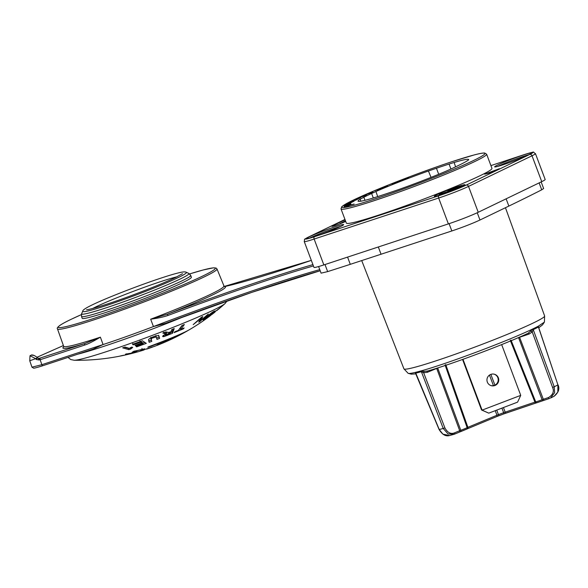 <?xml version="1.0" encoding="UTF-8"?>
<svg xmlns="http://www.w3.org/2000/svg" width="588" height="588" viewBox="0 0 588 588"><rect width="100%" height="100%" fill="white"/><g stroke="black" fill="none" stroke-linecap="round" stroke-linejoin="round"><path stroke-width="0.88" d="M402.457 180.141L408.66 177.73L408.594 177.282L392.078 183.706L392.145 184.147L402.457 180.141M377.275 190.24L387.551 186.014L385.434 186.359L374.843 190.718L382.222 187.815L377.275 190.24M364.023 196.105L363.891 195.738L367.463 194.136L372.917 192.122L369.69 193.055L360.642 197.105L363.45 196.355L366.339 195.069L363.781 195.745L363.928 196.142M355.666 200.207L360.863 197.561L354.013 200.052L352.043 201.059L355.666 200.207M348.243 204.124L354.16 201.089L348.081 203.183L346.913 203.933L349.287 203.117L344.443 205.521L347.912 204.132M344.134 206.322L350.779 203.573L344.134 206.322M350.874 204.212L344.178 206.719L348.162 205.543L346.347 206.609L347.581 206.542L349.551 205.337L354.152 204.043L348.816 205.3L350.977 204.492M438.707 174.283L436.443 168.256A65.253 3.984 159.4 0 1 449.063 164.074L454.12 162.479A59.094 3.609 159.4 0 1 468.68 159.546A59.094 3.609 159.4 0 1 468.621 159.855L466.769 161.149A86.333 5.27 159.4 0 1 446.16 171.137L440.816 173.409A59.094 3.609 159.4 0 1 398.296 189.689L390.285 192.423A99.967 6.101 159.4 0 1 377.665 196.605L372.601 198.2A59.094 3.609 159.4 0 1 358.048 201.133A59.094 3.609 159.4 0 1 360.121 199.214L363.854 197.259A60.887 3.719 159.4 0 1 371.616 193.481L375.945 191.504A59.094 3.609 159.4 0 1 428.424 170.998L431.041 177.37M436.443 168.256L428.424 170.998M350.117 202.831L351.72 202.279L350.117 202.831M349.97 203.499L349.882 202.978M346.347 223.102A77.778 4.748 -20.6 0 0 379.716 214.76A77.778 4.748 159.4 0 0 454.752 186.837A77.778 4.748 159.4 0 0 491.958 168.366L486.636 154.203A77.778 4.748 159.4 0 1 449.423 172.674A77.778 4.748 159.4 0 1 374.394 200.596A77.778 4.748 159.4 0 1 341.018 208.938L346.347 223.102M345.082 219.758L333.095 225.542A8.239 0.5 -20.6 0 0 331.867 226.306A8.239 0.5 -20.6 0 0 337.196 224.807A8.239 0.5 -20.6 0 0 345.715 221.433L340.136 223.352L342.929 222.639M503.137 164.75A19.771 1.205 -20.6 0 0 522.21 157.65A19.771 1.205 -20.6 0 0 531.67 152.953A19.771 1.205 -20.6 0 0 523.188 155.07A19.771 1.205 -20.6 0 0 504.114 162.17A19.771 1.205 -20.6 0 0 494.655 166.867A19.771 1.205 -20.6 0 0 503.137 164.75M315.109 236.398A19.771 1.205 -20.6 0 0 334.19 229.298A19.771 1.205 -20.6 0 0 343.649 224.609A19.771 1.205 -20.6 0 0 335.167 226.725A19.771 1.205 -20.6 0 0 316.087 233.826A19.771 1.205 -20.6 0 0 306.627 238.522A19.771 1.205 -20.6 0 0 315.109 236.398M499.433 168.675L484.637 174.166L491.414 172.549L499.433 168.675M441.36 194.547A16.383 1 159.4 0 1 434.334 196.304A16.383 1 159.4 0 1 442.169 192.416A16.383 1 159.4 0 1 457.971 186.536A16.383 1 159.4 0 1 464.998 184.779A16.383 1 159.4 0 1 457.163 188.667A16.383 1 159.4 0 1 441.36 194.547M345.472 220.779L343.899 221.536L345.509 220.882M345.604 221.132L342.907 222.014L345.626 221.206M345.663 221.294L341.915 222.492L345.693 221.367M343.613 222.352L345.479 221.544M528.913 154.695A19.771 1.205 -20.6 0 0 523.651 156.305A19.771 1.205 -20.6 0 0 497.874 166.36M541.151 181.927L543.635 188.52L541.717 189.814A727.709 44.423 159.4 0 1 508.855 206.079L479.977 220.008C472.267 223.572 462.888 227.225 451.834 230.966L350.286 264.328A727.687 44.423 159.4 0 1 327.648 271.612L321.085 273.148L318.608 266.555M535.455 153.637L545.172 179.509A23.072 1.411 159.4 0 1 541.739 181.641L478.242 212.275A23.072 1.411 159.4 0 1 448.387 223.896L323.856 264.916A23.072 1.411 159.4 0 1 313.963 267.393L304.239 241.528A23.072 1.411 -20.6 0 0 314.139 239.051L438.663 198.031A23.072 1.411 -20.6 0 0 468.518 186.403L532.015 155.776A23.072 1.411 -20.6 0 0 535.455 153.637C531.662 151.719 537.469 151.028 523.93 154.718L490.914 165.596L523.857 154.754A1.977 1.11 -108.2 0 1 523.93 154.718M39.447 358.364A1.316 1.25 79.8 0 0 39.852 358.283L39.859 358.364A1.316 0.772 71.9 0 0 39.609 359.907L84.687 345.06C87.869 344.12 93.102 341.488 100.379 337.167L103.084 344.553L92.706 349.272L42.953 365.662A1.316 0.735 71.8 0 0 43.005 365.64L92.316 349.397M38.095 358.173A1.316 0.706 118.4 0 0 37.955 358.048L39.146 358.342A1.316 0.794 92.3 0 1 39.234 358.357L84.9 343.524A1.316 0.735 71.8 0 0 84.687 345.06M63.732 346.758A86.848 5.299 159.4 0 0 84.9 343.524L100.379 337.167A85.532 5.218 -20.6 0 1 63.68 346.339L57.484 328.935A85.209 5.204 -20.6 0 0 115.564 312.419A85.209 5.204 -20.6 0 0 204.315 276.867A85.209 5.204 -20.6 0 0 217.001 268.981L224.241 286.635M40.359 358.202A1.316 0.735 71.8 0 0 40.146 359.731L41.866 364.707A1.316 0.735 71.8 0 0 42.946 365.662C41.439 366.221 33.825 368.5 33.59 368.161L31.958 367.169L41.866 364.707L103.084 344.553A85.664 5.233 -20.6 0 0 153.446 326.575L165.64 323.297A199.089 12.157 159.4 0 1 320.181 270.752M320.181 270.759L252.098 292.265L165.64 323.297M33.648 355.395L31.642 354.909L30.003 355.777L29.753 360.767L35.5 358.724L36.471 359.562L39.609 359.907M39.616 358.349L39.146 358.342A1.316 0.794 92.3 0 0 38.316 359.988M39.234 358.357L39.859 358.364M37.478 357.666L35.5 358.724L37.536 357.688L37.955 358.048A1.316 0.706 118.4 0 0 37.081 358.364A1.316 0.706 118.4 0 0 36.471 359.562M30.003 355.777L35.383 358.496M33.325 355.35L31.752 355.152M319.762 269.627A197.774 12.076 159.4 0 0 153.439 326.56L150.668 319.211C157.929 318.218 163.699 316.961 167.984 315.447A197.862 12.076 159.4 0 1 313.419 265.952M223.8 286.15A85.532 5.218 -20.6 0 1 211.063 294.074A85.532 5.218 -20.6 0 1 150.668 319.211L167.536 314.146L167.984 315.447M224.146 286.584L224.77 286.54A86.848 5.299 159.4 0 1 167.536 314.146A199.178 12.157 159.4 0 1 312.919 264.622M82.18 318.277A58.337 3.565 -20.6 0 0 121.973 306.958A58.337 3.565 -20.6 0 0 182.706 282.622A58.337 3.565 -20.6 0 0 191.394 277.227L190.718 275.419A58.337 3.565 159.4 0 1 182.03 280.821A58.337 3.565 159.4 0 1 121.297 305.15A58.337 3.565 159.4 0 1 81.504 316.469L82.18 318.277M225.131 286.459A1.316 1.213 77.5 0 0 224.77 286.54A199.178 12.157 -20.6 0 0 311.324 260.374L223.756 286.591M170.718 332.485L165.309 335.131L170.255 333.639L170.52 331.926M165 334.322L165.507 335.366M123.892 355.218L121.393 355.725A40.337 2.462 159.4 0 1 118.159 356.475A220.515 220.515 0 0 1 74.206 360.253A81.541 4.976 -20.6 0 0 134.373 342.003A81.541 4.976 -20.6 0 0 213.54 310.038A81.541 4.976 -20.6 0 0 225.042 303.555L227.108 300.916M123.701 355.24L123.715 355.277A37.639 2.301 159.4 0 1 121.032 355.916A37.639 2.301 159.4 0 1 119.768 356.13M174.158 337.894A23.535 1.433 159.4 0 1 172.923 338.512A23.535 1.433 159.4 0 1 172.791 338.578A23.535 1.433 159.4 0 1 158.113 344.737C156.606 345.266 156.717 345.178 158.437 344.458C156.717 345.178 156.606 345.266 158.113 344.737L158.069 344.605M188.042 330.463A37.639 2.301 159.4 0 1 186.955 331.132A220.515 220.515 0 0 1 175.694 337.152A26.232 1.602 159.4 0 1 174.945 337.519A26.232 1.602 159.4 0 1 158.437 344.458M186.955 331.132A37.639 2.301 159.4 0 1 183.331 333.006A37.639 2.301 159.4 0 1 149.264 346.861C147.485 347.405 147.323 347.354 148.771 346.707C147.323 347.354 147.485 347.405 149.264 346.861L149.146 346.567M210.563 315.521L209.556 316.285A220.515 220.515 0 0 1 189.483 329.662A40.337 2.462 159.4 0 1 185.293 331.853A40.337 2.462 159.4 0 1 148.771 346.707M130.257 347.692L130.764 349L132.734 347.398L131.668 347.111L129.514 348.441L125.016 347.045L122.642 347.846L128.838 349.654L130.764 349L130.271 347.721M140.466 342.275L141.561 343.032L135.049 345.347L135.71 345.781L142.222 343.466L143.082 343.987L136.078 346.472L136.725 346.839L146.316 343.363L142.369 340.775L132.528 344.333L133.219 344.84L140.466 342.275L139.981 340.959M159.032 336.277L158.584 335.66L156.092 335.763L150.704 337.784L148.588 339.46L149.139 342.312L151.807 341.363L150.793 338.159L151.314 340.084L148.668 341.025M156.467 337.549L156.981 339.416L159.613 338.365L158.936 336.071M155.791 335.844L156.195 336.953L151.822 338.173L151.292 339.452M164.067 333.477L162.817 333.043L165.912 331.911L168.521 332.507L171.005 331.728L171.696 329.625L174.232 328.56L172.468 333.3L164.199 336.534L162.898 336.674L162.626 336.182L166.5 333.624L164.067 333.477L163.662 332.191M162.678 336.079L162.898 336.674L162.626 336.182M174.871 331.75L174.092 332.668L183.353 328.868L184.132 327.95L180.7 329.434L184.367 324.525L182.015 325.495L178.348 330.397L174.871 331.75M201.662 317.079L193.209 324.62L200.964 318.329L198.715 322.151L199.846 321.585L208.299 314.036L200.633 320.578L202.823 316.594L201.662 317.079M137.629 351.83L135.402 352.506L137.651 351.881A220.515 220.515 0 0 0 143.994 349.978M143.531 349.867L154.159 346.486A220.515 220.515 0 0 0 172.791 338.578M154.71 346.236L152.094 347.221M152.145 347.214L151.197 347.559A220.515 220.515 0 0 1 146.647 349.118M152.255 346.971L147.022 348.985M134.564 352.381L132.028 352.388L133.939 351.271L144.714 348.853L142.208 350.147L140.672 350.492L142.164 349.882L141.017 349.728L135.563 351.065L134.667 351.69L136.725 351.874L129.375 353.88L125.391 354.204L133.572 352.734L134.578 352.359L134.123 351.109M144.714 348.853L144.442 349.25L144.288 348.846M142.164 349.882L142.09 349.14M134.439 351.095L134.667 351.69M137.033 351.631L136.629 351.624M128.838 349.654L128.36 348.361L128.743 348.236M124.347 347.273L128.36 348.361M141.304 342.326L142.612 342.694L143.082 343.987M136.247 345.553L142.215 343.451L141.745 342.157M142.803 343.23L144.817 342.466M140.657 341.437L141.561 343.032M155.989 336.24L155.717 335.645M156.504 338.122L159.113 337.078L158.613 335.226M150.726 337.468L150.793 338.159M165.11 334.793L163.376 335.329M170.689 332.565L171.975 332.022L173.166 329.015M166.5 333.624L166.044 332.308L164.566 332.411M167.433 332.316L166.22 332.823M180.7 329.434L180.2 328.155L182.376 325.348M179.421 329.067L180.398 328.655M200.876 318.093L201.192 317.535M204.999 318.828L213.576 312.213L210.702 313.698L205.197 318.145L204.47 318.946L204.999 318.828L204.323 318.549M213.576 312.213L213.091 311.794M207.285 317.513L203.044 319.923L206.307 316.851L212.283 312.324L215.112 310.89L207.241 317.41M209.74 316.131L214.995 311.838M212.092 314.359A220.515 220.515 0 0 0 214.488 312.485L215.054 312.03M214.958 311.758L219.905 307.914L216.869 310.567M133.219 344.84L132.734 343.524M136.725 346.839L136.526 346.325M135.71 345.781L135.497 345.2M151.807 341.363L151.314 340.084M159.613 338.365L159.113 337.078M172.468 333.3L171.975 332.022M183.353 328.868L183.162 328.376M200.633 320.578L200.126 319.306M199.846 321.585L199.361 320.298M200.964 318.329L200.809 317.902M528.311 333.124L533.228 328.721A72.919 4.454 -20.6 0 0 533.581 328.552A72.919 4.454 -20.6 0 0 538.446 326.105L544.407 322.099L542.511 324.892L538.792 327.729M538.534 327.053L538.439 326.112A1.316 1.191 -117.9 0 0 538.424 327.046L557.924 384.912L557.806 392.123L554.139 396.238L550.478 398.076L554.624 392.718L554.212 386.772L533.242 329.647L532.236 331.955L529.141 334.05L519.572 337.269L543.327 399.289L548.567 397.525C553.007 394.761 554.337 391.387 552.573 387.411L532.236 331.955A1.316 0.639 -139.6 0 0 530.876 331.309M538.674 327.788L538.424 327.046A72.544 4.432 159.4 0 1 533.242 329.647A1.316 1.08 -115.6 0 1 533.228 328.721C509.495 340.349 446.241 364.126 420.787 370.977A1.316 1.088 -105.5 0 1 421.368 371.682L443.227 428.476L448.005 433.915L454.384 434.209A1.316 0.654 67.4 0 0 454.428 434.194L459.544 432.062A1.316 0.654 67.4 0 1 459.5 432.077L467.695 428.667A1.316 0.654 67.4 0 0 467.739 428.652L496.786 416.554A1.316 0.654 67.4 0 1 496.742 416.569L499.256 415.606A7.453 0.456 -20.6 0 0 503.681 413.945L535.881 403.037M427.373 371.043L424.242 371.381L420.787 370.977M424.242 371.381A1.316 0.632 -81.7 0 0 423.654 372.755L444.888 427.88C447.541 432.709 450.775 434.363 454.568 432.841A1.316 0.654 67.4 0 1 454.428 434.194L449.548 435.539C445.77 436.641 442.286 434.642 439.096 429.534L415.172 372.432A1.316 1.191 -103.3 0 1 415.79 373.13L416.091 373.843M539.122 327.516L538.865 327.942M449.548 435.539L442.918 434.172L439.229 429.512L415.79 373.13A72.544 4.432 159.4 0 0 421.368 371.682L423.654 372.755L427.366 372.292A1.316 0.654 -112.6 0 1 427.344 371.087M528.355 333.131A1.316 0.661 -108.6 0 1 529.141 334.05M436.656 368.264A1.316 0.654 -112.6 0 0 436.7 368.404L459.691 430.71L460.794 430.284A6.791 0.412 -20.6 0 0 467.137 427.638L498.44 414.628A8.769 0.537 -20.6 0 0 503.644 412.666L535.705 401.876A6.791 0.412 -20.6 0 0 542.21 399.686L543.327 399.289A1.316 0.661 71.4 0 0 544.326 400.207A1.316 0.661 71.4 0 0 544.37 400.185L549.523 398.458M437.678 367.941L460.794 430.284L461.33 431.364L466.615 429.159A1.316 1.198 61.7 0 1 466.453 429.225M445.05 364.95L467.137 427.638A1.316 1.198 61.7 0 1 466.629 429.152L467.739 428.652A1.316 0.654 67.4 0 0 467.879 427.3L445.755 364.634M495.243 410.674L496.926 415.201A1.316 0.654 67.4 0 1 496.786 416.554L499.227 415.62A1.316 0.419 70.6 0 0 499.256 415.606M496.742 410.101L498.44 414.628A1.316 0.419 70.6 0 0 499.227 415.62L503.71 413.937A1.316 0.419 68.2 0 1 503.681 413.945L506.165 413.026A1.316 0.661 71.4 0 0 506.209 413.011M489.473 375.107L493.45 385.632M501.931 408.123L503.644 412.666A1.316 0.419 68.2 0 1 503.71 413.937M490.848 374.387L494.927 385.133M503.431 407.55L505.165 412.107A1.316 0.661 71.4 0 0 506.158 413.033L535.933 403.03A1.316 0.661 71.4 0 0 535.969 403.008L544.37 400.185M510.296 340.386L534.926 402.111A1.316 0.661 71.4 0 0 535.925 403.03L537.101 402.67A1.316 1.198 77.1 0 0 537.27 402.618M511.031 340.158L535.705 401.876A1.316 1.198 77.1 0 0 537.087 402.677L549.574 398.444A1.316 0.661 71.4 0 0 549.611 398.429L549.574 398.444A1.316 0.661 71.4 0 1 548.567 397.525M518.535 337.549L542.526 400.854M488.753 413.151L482.087 410.123L520.74 395.364L517.587 402.141L488.753 413.151L481.55 409.983L462.565 359.459M494.104 374.159A5.931 5.902 -75.1 0 1 496.786 383.677A5.931 5.902 -75.1 0 1 491.061 385.618M487.327 382.068A5.931 5.902 -75.1 0 1 494.368 374.225A5.931 5.902 -75.1 0 1 497.227 383.927A5.931 5.902 -75.1 0 1 487.327 382.068M520.74 395.364L501.66 344.597M481.55 409.983L482.087 410.123L462.984 359.312M340.893 226.343A19.771 1.205 -20.6 0 0 335.63 227.96A19.771 1.205 -20.6 0 0 309.847 238.015M460.86 187.08A13.186 0.801 -20.6 0 0 462.124 186.242L459.478 187.227A10.356 0.632 159.4 0 1 458.574 187.844L439.192 194.4L457.141 188.535A10.356 0.632 159.4 0 1 453.914 189.917L453.157 190.277M449.085 190.247L447.843 190.813L449.239 190.38A10.356 0.632 159.4 0 1 458.258 187.344L461.286 186.234A13.186 0.801 -20.6 0 0 449.085 190.247M451.437 190.938L450.327 191.321A10.356 0.632 159.4 0 1 441.301 194.349L438.273 195.466A13.186 0.801 -20.6 0 0 438.957 195.312M392.078 183.706L392.233 184.118M403.647 179.208L403.802 179.619M385.434 186.359L385.603 186.815M349.287 203.117L349.507 203.691M348.816 205.3L348.963 205.697M348.162 205.543L348.361 206.065M455.604 166.845L454.12 162.479M450.915 169.006L449.063 164.074M360.121 199.214L360.9 201.199M377.687 196.598L375.945 191.504M365.001 200.31L363.854 197.259M373.306 197.98L371.616 193.481M374.6 199.038A76.462 4.667 159.4 0 1 353.175 200.17A76.462 4.667 159.4 0 1 452.128 161.641A76.462 4.667 159.4 0 1 473.553 160.509A76.462 4.667 159.4 0 1 374.6 199.038M344.972 219.456L308.538 237.03A21.095 1.286 -20.6 0 0 314.448 236.721L438.971 195.701A21.095 1.286 -20.6 0 0 466.269 185.073L529.766 154.438A21.095 1.286 -20.6 0 0 523.857 154.754M333.095 225.542L333.293 226.071M541.717 189.814L539.122 182.905M39.403 358.357A64.599 3.947 -20.6 0 0 39.852 358.283M63.394 345.553L37.242 357.151L63.394 345.546M77.77 354.189A85.694 5.233 -20.6 0 0 187.05 315.337M57.484 328.935C57.176 328.604 55.176 326.899 70.641 319.549L81.335 314.631A83.886 5.123 -20.6 0 0 70.751 319.505A83.886 5.123 -20.6 0 0 94.256 318.27A83.886 5.123 -20.6 0 0 202.823 276A83.886 5.123 -20.6 0 0 189.637 273.927L203.169 269.973L213.488 267.812L216.119 268.054L217.001 268.981M186.3 272.288C185.514 271.803 183.948 271.774 181.604 272.2C177.591 272.95 171.159 274.772 162.303 277.676C140.216 284.842 106.435 297.962 92.206 304.907C85.664 308.068 82.518 310.163 82.761 311.199A55.412 3.381 -20.6 0 0 119.011 301.218A55.412 3.381 -20.6 0 0 178.215 277.573A55.412 3.381 -20.6 0 0 186.3 272.288L188.814 273.42A57.367 3.506 159.4 0 1 180.45 278.896A57.367 3.506 159.4 0 1 119.151 303.379A57.367 3.506 159.4 0 1 81.614 313.72L81.504 316.469M176.988 276.786A49.796 3.043 -20.6 0 0 137.812 289.663A49.796 3.043 -20.6 0 0 96.123 306.752A49.796 3.043 -20.6 0 0 92.735 308.457M327.648 271.612L324.995 264.549M350.286 264.328L347.574 257.11M381.061 254.281L378.319 246.975M451.834 230.966L449.092 223.661M479.977 220.008L477.25 212.738M508.855 206.079L506.128 198.817M131.293 348.258L130.984 347.471M203.83 319.725L203.632 319.188M214.216 311.956L213.951 311.28M151.226 338.769L150.829 337.725M155.276 336.88L154.989 336.086M153.483 337.402L153.225 336.718M151.822 338.173L151.528 337.402M165.272 333.734L164.794 332.426M167.11 335.513L166.911 334.976M164.199 336.534L163.721 335.248M168.829 333.249L168.558 332.507M166.507 334.219L166.316 333.705M165.706 334.69L165.478 334.087M135.108 352.41L134.836 351.697M126.78 354.373L126.56 353.778M133.498 352.388L133.189 351.55M308.538 237.03A1.977 1.632 -115.8 0 0 308.369 237.096C302.827 240.573 305.187 237.795 304.239 241.528M314.448 236.721A1.977 1.11 71.8 0 0 314.139 239.051L323.856 264.916M438.971 195.701A1.977 1.11 71.8 0 0 438.663 198.031L448.387 223.896M466.269 185.073A1.977 1.632 64.2 0 1 468.518 186.403L478.242 212.275M529.766 154.438A1.977 1.632 64.2 0 1 532.015 155.776L541.739 181.641M505.452 207.718L544.628 315.962A75.154 4.586 -20.6 0 1 533.434 322.915A75.154 4.586 159.4 0 1 455.222 354.248A75.154 4.586 159.4 0 1 403.927 368.845L361.73 260.616M420.787 370.969A72.919 4.454 -20.6 0 1 415.172 372.432A72.919 4.454 159.4 0 1 408.138 373.321L411.321 374.159L415.966 373.872M439.096 429.534L439.229 429.512A70.95 4.329 159.4 0 0 443.227 428.476L444.888 427.88M439.14 367.471A8.533 0.522 159.4 0 1 437.707 368.014L427.366 372.292M519.513 337.122A1.316 0.661 -108.6 0 1 519.572 337.269L518.557 337.63A8.533 0.522 159.4 0 1 517.065 338.188M552.573 387.411L554.212 386.772A70.95 4.329 159.4 0 0 557.924 384.912L538.512 327.046M454.568 432.841L459.691 430.71A1.316 0.654 67.4 0 1 459.544 432.062L461.33 431.364M454.465 434.172L459.5 432.077M467.776 428.63L496.742 416.569M439.964 194.687L439.802 194.246M449.416 190.857L449.239 190.38M369.69 193.055L369.845 193.467M486.636 154.203L484.718 153.02C482.917 152.902 479.404 153.542 474.193 154.938L452.179 161.619C429.233 169.153 397.561 181.001 374.607 190.652C360.973 196.37 351.337 200.831 345.693 204.021L341.679 206.785L341.018 208.938M29.753 360.767L31.958 367.169M31.781 355.174L31.701 355.145C32.627 354.623 34.56 355.446 37.5 357.614L37.536 357.688M188.814 273.42L190.718 275.419M82.761 311.199L81.614 313.72M86.539 309.736L86.546 309.736C90.28 309.722 113.058 302.548 134.189 294.514C151.954 287.833 165.809 282.122 175.768 277.382L182.486 273.677M63.666 346.993L63.68 346.339M74.206 360.253L70.758 359.555L67.995 357.416M121.032 355.916A220.515 220.515 0 0 0 135.35 352.521M218.251 309.428A220.515 220.515 0 0 0 225.042 303.555M204.47 318.983L204.308 318.564M213.745 311.905L213.591 311.486M156.386 337.277L155.908 335.969M165.294 335.27L164.802 333.984M142.392 349.684L141.928 348.434M134.483 351.617L134.299 351.146M344.965 219.442L308.369 237.096M544.628 315.962L544.407 322.099M426.807 371.241C451.092 364.486 506.025 343.848 528.855 332.896M403.927 368.845L408.138 373.321M558.049 384.839C559.85 388.822 558.549 392.622 554.139 396.238M439.39 194.922L439.192 194.4M448.034 191.313L447.843 190.813M446.13 192.842L445.969 192.416"/></g></svg>
